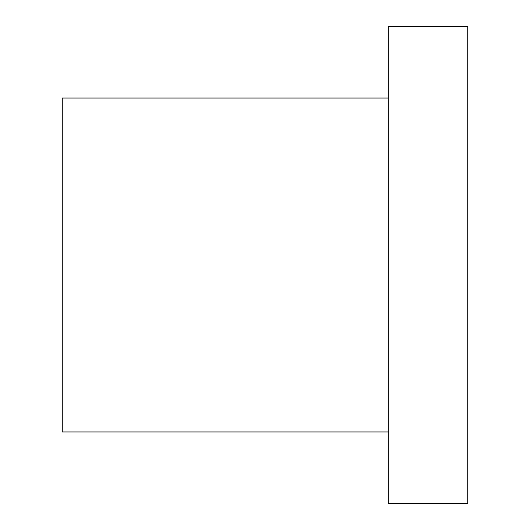 <?xml version="1.0" encoding="UTF-8"?>
<svg xmlns="http://www.w3.org/2000/svg" width="530" height="530" viewBox="0 0 530 530"><rect width="100%" height="100%" fill="white"/><g stroke="black" fill="none" stroke-linecap="round" stroke-linejoin="round"><path stroke-width="0.79" d="M388.225 265L388.225 503.5L467.725 503.5L467.725 26.5L388.225 26.5L388.225 265M388.225 431.95L62.275 431.95L62.275 98.05L388.225 98.05"/></g></svg>
